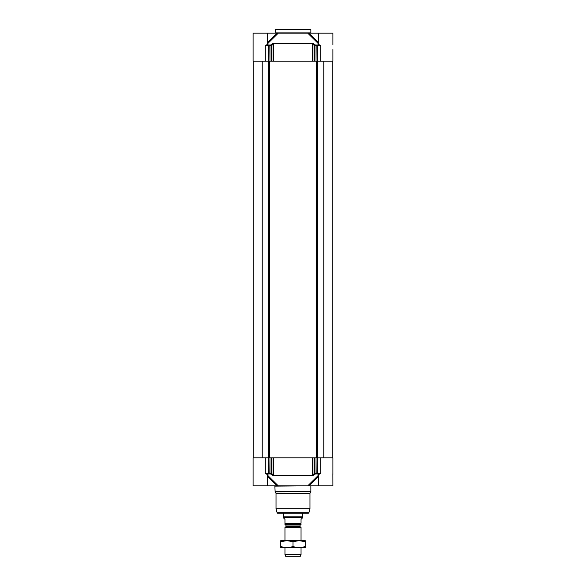 <?xml version="1.0" encoding="UTF-8"?>
<svg xmlns="http://www.w3.org/2000/svg" width="586" height="586" viewBox="0 0 586 586"><rect width="100%" height="100%" fill="white"/><g stroke="black" fill="none" stroke-linecap="round" stroke-linejoin="round"><path stroke-width="0.88" d="M275.134 29.6L310.866 29.6L310.866 32.875L275.134 32.875L275.427 29.3L310.573 29.3L275.427 29.3M314.96 61.164L314.96 45.393L317.773 45.679A0.593 0.418 90 0 1 318.191 45.085L320.696 45.679L318.791 44.485A0.593 0.579 -90 0 1 318.205 45.085L317.7 45.129A1.282 0.608 22.2 0 0 317.612 45.085L314.829 44.902L314.96 45.393L314.272 45.393L314.829 44.902A917.918 726.113 -84.4 0 0 313.525 43.782L312.177 43.232L273.823 43.232L272.475 43.782A917.918 726.113 84.4 0 0 271.171 44.902L271.728 45.393A940.076 720.135 -90 0 1 273.032 44.265L273.699 43.723L312.301 43.723L312.968 44.265A940.076 720.135 90 0 1 314.272 45.393L314.272 61.164L332.907 61.164L332.907 49.517M314.272 61.164L312.968 61.164L312.968 44.265L313.525 43.782M312.177 43.232L312.301 61.164L312.968 61.164M312.301 61.164L273.699 61.164L273.823 43.232M272.475 43.782L273.032 44.265L273.032 61.164L273.699 61.164M273.032 61.164L271.728 61.164L271.728 45.393L271.04 45.393L271.171 44.902L268.388 45.085A1.282 0.608 -22.2 0 0 268.3 45.129L267.809 45.085A0.593 0.579 90 0 1 267.209 44.485L265.297 45.679L267.795 45.085A0.593 0.418 -90 0 1 268.227 45.679L271.04 45.393L271.04 61.164L271.728 61.164M268.227 61.164L265.297 61.164L265.297 45.679L268.227 45.679L268.227 61.164L271.04 61.164M267.392 43.569L267.392 33.175L253.093 33.175L253.093 61.164L265.297 61.164M267.392 33.175L277.127 33.175L267.384 42.763L268.022 43.254L278.247 33.175L277.127 33.175M278.247 33.175L307.753 33.175L317.978 43.254A0.593 0.535 -153.8 0 0 318.608 43.181M318.791 44.485L317.986 45.085L317.978 43.254L318.608 42.778L308.873 33.175L307.753 33.175M308.873 33.175L332.907 33.175L332.907 44.639M318.74 44.485L318.608 43.554M317.773 61.164L317.773 45.679L320.703 45.679L320.703 61.164M267.392 43.181A0.593 0.535 153.8 0 0 268.022 43.254L268.014 45.085L267.209 44.485M267.267 43.027L267.26 44.485M268.3 45.129L268.513 45.679M317.487 45.679L317.7 45.129M317.7 473.869L317.487 473.32L314.96 473.605L314.829 474.089L317.612 473.913A1.282 0.608 157.8 0 0 317.7 473.869L318.191 473.913A0.593 0.579 -90 0 1 318.791 474.506L320.703 473.32L317.773 473.32L317.773 457.834L314.272 457.834L314.272 473.605A940.076 720.135 90 0 1 312.968 474.726L312.301 475.275L273.699 475.275L273.032 474.726L272.475 475.217L273.823 475.759L312.177 475.759L313.525 475.217A917.918 726.113 -95.6 0 0 314.829 474.089L314.272 473.605L314.96 473.605L314.96 457.834M318.608 475.429L318.74 474.506L317.986 473.913L317.978 475.744L307.753 485.823L278.247 485.823L268.022 475.744L267.392 476.22L277.127 485.823L253.093 485.823L253.093 457.834L265.297 457.834L265.297 473.32L267.209 474.506A0.593 0.579 90 0 1 267.795 473.913L268.3 473.869A1.282 0.608 -157.8 0 0 268.388 473.913L271.171 474.089A917.918 726.113 95.6 0 0 272.475 475.217M318.733 475.971L318.608 485.823L308.873 485.823L318.616 476.228L317.978 475.744A0.593 0.535 -26.2 0 1 318.608 475.817M317.773 457.834L332.907 457.834L332.907 474.36M332.885 473.722L332.907 485.823L318.608 485.823M332.907 468.602L332.907 474.506M271.728 457.834L273.032 457.834L273.032 474.726A940.076 720.135 -90 0 1 271.728 473.605L271.728 457.834L265.297 457.834M271.04 457.834L271.04 473.605L268.513 473.32L268.3 473.869M273.823 475.759L273.699 457.834L273.032 457.834M273.699 457.834L312.301 457.834L312.177 475.759M313.525 475.217L312.968 474.726L312.968 457.834L312.301 457.834M312.968 457.834L314.272 457.834M267.209 474.506L268.014 473.913L268.022 475.744A0.593 0.535 26.2 0 0 267.392 475.817M268.513 473.32L268.227 473.32A0.593 0.418 -90 0 1 267.809 473.913L265.304 473.32L268.227 473.32L268.227 457.834M271.728 473.605L271.171 474.089L271.04 473.605L271.728 473.605M320.703 457.834L320.703 473.32L318.205 473.913A0.593 0.418 90 0 1 317.773 473.32L317.487 473.32M307.753 485.823L308.873 485.823M267.26 474.506L267.392 475.436M277.127 485.823L278.247 485.823M277.097 512.779L308.903 512.779L308.324 513.219L277.676 513.219A0.593 0.593 0 0 1 277.097 512.779L276.043 508.853A0.593 0.593 0 0 1 276.028 508.699L276.028 493.485A0.593 0.593 0 0 0 275.947 493.192L275.134 491.698L274.834 485.823M285.909 526.646L285.909 525.012L300.091 525.012L300.091 526.646L285.909 526.646A0.476 0.476 0 0 1 285.675 527.056L300.325 527.056L301.043 527.473L284.957 527.473L285.675 527.056M285.433 524.536A0.476 0.476 0 0 1 285.909 525.012M284.957 524.536L284.957 523.225L284.957 524.536A1.311 1.311 0 0 0 285.082 524.536L301.043 524.536M283.771 517.394L283.771 518.163L284.957 519.357L284.957 523.225L301.043 523.225L301.043 519.357L302.23 518.163L302.23 517.394L283.771 517.394L283.47 513.219M301.043 523.225C301.043 525.21 301.043 525.21 301.043 523.225C301.043 525.21 301.043 525.21 301.043 523.225M302.53 513.219L302.53 516.874L283.47 516.874M301.043 547.764L301.043 554.656L284.957 554.656L284.957 547.764M284.957 540.622L284.957 527.473M301.043 554.656L300.091 556.7L285.909 556.7L284.957 554.656M280.789 540.622L305.211 540.622L305.211 541.713L299.102 540.622L293 541.713L286.898 540.622L280.789 541.713L280.789 540.622M305.211 547.764L280.789 547.764L280.789 546.672L286.898 547.764L293 546.672L299.102 547.764L305.211 546.672L305.211 547.764M280.789 541.713L280.789 546.672M293 541.713L293 546.672M305.211 541.713L305.211 546.672M317.011 61.164L316.865 44.902M269.135 44.902L268.989 61.164M317.011 457.834L316.865 474.089M269.135 474.089L268.989 457.834M275.134 486.124L311.166 485.823M310.866 486.124L310.866 491.698L275.134 491.698M275.171 491.852L310.866 491.698M276.043 508.853L309.972 508.699L276.028 508.699M276.028 493.485L310.053 493.192L275.947 493.192M262.228 61.164L262.228 457.834M268.556 61.164L268.556 457.834M269.721 61.164L269.721 457.834M316.279 61.164L316.279 457.834M317.444 61.164L317.444 457.834M323.772 61.164L323.772 457.834M318.608 33.175L318.733 43.027M267.267 475.971L267.392 485.823M308.903 512.779L309.957 508.853M310.053 493.192L310.829 491.852M309.972 493.485L309.972 508.699M253.841 61.164L253.841 457.834M332.159 61.164L332.159 457.834M300.091 526.646L300.325 527.056M300.091 525.012L300.567 524.536M302.23 517.394L302.53 516.874M301.043 527.473L301.043 540.622"/></g></svg>
